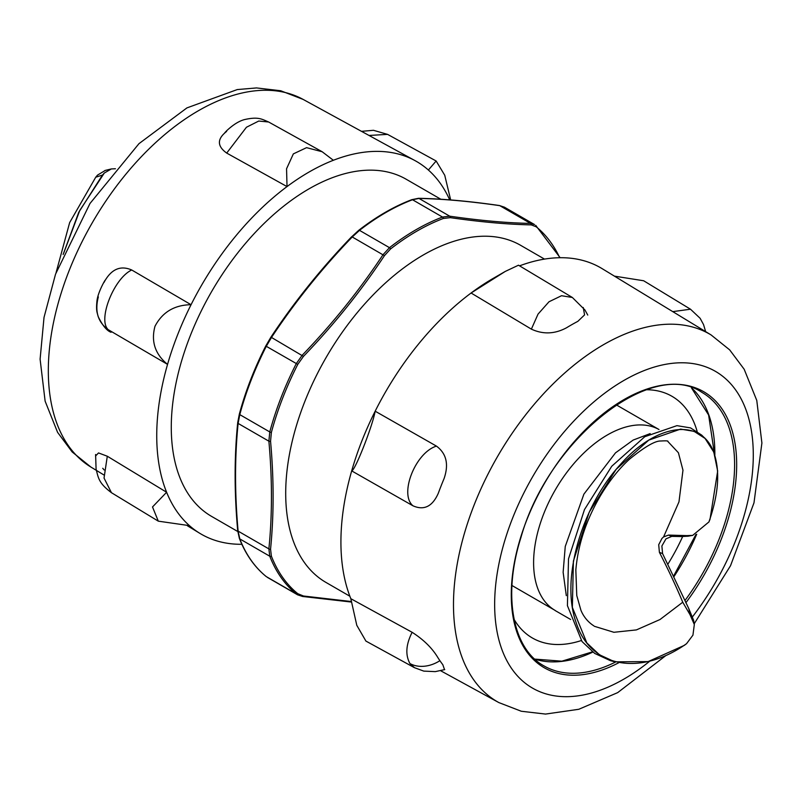 <?xml version="1.0" encoding="UTF-8"?>
<svg xmlns="http://www.w3.org/2000/svg" width="802" height="802" viewBox="0 0 802 802"><rect width="100%" height="100%" fill="white"/><g stroke="black" fill="none" stroke-linecap="round" stroke-linejoin="round"><path stroke-width="1.2" d="M682.632 536.608A139.558 80.571 -60 0 1 667.916 564.127M581.27 640.557A139.558 80.571 -60 0 1 532.378 637.991A139.558 80.571 -60 0 1 514.102 619.415M646.703 389.742A139.558 80.571 -60 0 1 671.936 396.278A139.558 80.571 -60 0 1 697.118 431.346M681.359 536.558L671.775 536.378L665.971 538.854L661.881 545.992L662.582 553.611L688.828 608.718L689.991 614.643L682.753 602.222C676.286 586.713 668.507 570.092 659.404 552.337L658.703 544.718L661.951 538.443L663.575 536.929L668.537 535.084L686.913 535.616L681.359 536.558L688.066 536.187M616.247 404.84L659.003 429.521A104.3 60.22 120 0 0 555.054 490.293A104.3 60.22 120 0 0 555.004 610.352M105.343 170.395L97.563 175.077L95.729 177.222L102.456 175.067L104.3 173.042L111.358 168.931L115.438 168.751M56.09 272.6L69.654 222.585L95.729 177.222M63.127 254.485L78.766 212.289L102.456 175.067M593.821 625.841C585.671 620.598 582.162 613.38 580.889 610.142L576.768 595.525L575.836 569.991C578.011 544.518 586.352 519.546 600.858 495.065C609.62 480.588 619.124 468.659 629.39 459.275C644.718 446.824 655.174 440.739 660.758 441.01C666.111 440.699 668.467 440.839 667.815 441.441L678.412 452.759L682.973 470.213L678.973 501.872L663.575 536.929M682.753 602.222L660.006 619.525L636.397 629.911L613.901 632.287L594.402 626.302M686.552 643.675L684.296 645.379L648.106 661.6L614.793 661.84L610.242 660.587L594.703 653.429L582.031 641.55L567.415 605.65L568.508 558.864L584.478 509.591L611.736 466.263L644.778 436.709L676.938 425.651L690.562 427.907L701.67 435.095L705.048 438.433L694.061 431.336L680.587 429.11L648.788 440.108L616.116 469.381L589.169 512.288L573.4 561.089L572.357 607.415L586.853 642.963L599.405 654.743L614.793 661.84M689.991 614.643L694.321 624.527L692.938 635.154L686.552 643.685C640.066 676.657 590.252 667.625 576.087 622.412C560.257 578.703 582.172 506.373 619.816 465.16C656.908 422.323 702.362 417.742 714.091 453.351C720.216 471.556 718.502 494.413 708.928 521.942L692.687 535.385L686.913 535.616M693.6 620.267L688.828 608.718M708.928 521.942L710.031 519.225L717.67 471.075L713.81 452.127L705.048 438.433M441.341 184.811A215.207 124.25 -60 0 1 449.701 199.878A215.207 124.25 -60 0 0 441.341 184.811A215.207 124.25 -60 0 0 428.378 170.024A215.207 124.25 -60 0 1 441.341 184.811M241.863 544.287A215.207 124.25 -60 0 1 199.888 533.36A215.207 124.25 -60 0 1 189.442 525.641A215.207 124.25 -60 0 1 176.48 510.854A215.207 124.25 -60 0 1 166.615 492.258A215.207 124.25 -60 0 1 167.548 364.389A215.207 124.25 -60 0 1 177.773 334.394A215.207 124.25 -60 0 1 191.056 304.71A215.207 124.25 -60 0 1 287.026 186.585A215.207 124.25 -60 0 1 310.204 171.377A215.207 124.25 -60 0 1 333.361 160.28A215.207 124.25 -60 0 1 415.075 160.651A215.207 124.25 -60 0 1 428.378 170.024L436.148 161.001L444.739 175.247L450.664 199.949M440.819 199.237L406.233 179.267A194.635 112.38 120 0 0 256.239 231.417A194.635 112.38 120 0 0 171.277 427.296A194.635 112.38 120 0 0 211.588 516.398L237.783 531.525M494.263 277.783A215.207 124.25 120 0 0 471.085 293.011A215.207 124.25 120 0 0 375.166 411.195A215.207 124.25 120 0 0 361.892 440.889A215.207 124.25 120 0 0 351.687 470.884A215.207 124.25 120 0 0 350.835 598.703L412.128 632.297C423.135 639.354 431.486 647.414 437.19 656.477A215.207 124.25 -60 0 0 439.897 660.678A215.207 124.25 -60 0 0 442.794 664.657L444.539 669.65M694.201 623.776L730.542 565.691L753.99 502.824L761.9 443.025L756.777 400.429L744.166 369.241L729.68 349.883L711.123 334.965L602.112 268.64A215.207 124.25 120 0 0 519.566 265.843M351.276 601.53L303.467 596.006L297.773 593.681A1.474 1.193 129 0 1 296.279 593.921L266.294 576.618A1.474 1.193 -51 0 1 266.174 576.528L266.294 576.618A220.35 127.217 -60 0 1 239.788 538.904L238.124 531.135A1.474 0.752 174.8 0 1 237.703 530.673L239.397 538.463A1.474 1.093 -21.3 0 0 239.788 538.904L269.773 556.217A220.35 127.217 120 0 0 296.279 593.921L302.544 596.467A1.474 1.063 98.2 0 1 302.234 596.347L297.572 594.813M504.438 207.197L499.456 205.533A1.474 1.063 98.2 0 1 499.766 205.653L504.428 207.187M411.426 200.029A1.474 0.982 69.3 0 1 412.519 199.748L418.985 198.435C442.493 198.866 469.421 201.272 499.766 205.653L530.513 223.407C507.004 222.976 480.087 220.57 449.732 216.189L442.493 217.061A220.35 127.217 120 0 0 389.481 247.668L383.015 254.715C359.507 290.184 332.579 323.677 302.234 355.206L296.279 363.617A220.35 127.217 120 0 0 269.773 431.937L268.881 441.18C272.299 479.055 272.299 514.964 268.881 548.889L269.773 556.217A1.474 1.093 158.7 0 0 271.387 556.137L270.555 549.169C273.953 515.175 273.953 479.185 270.555 441.22L271.387 432.398A1.474 0.501 -164.9 0 1 269.773 431.937L239.788 414.624A220.35 127.217 -60 0 1 266.294 346.314L271.487 337.452C294.986 301.973 321.913 268.48 352.268 236.951L359.507 230.354A220.35 127.217 -60 0 1 412.519 199.748L442.493 217.061A1.474 0.982 -110.7 0 1 443.356 218.465L450.273 217.653C480.689 222.004 507.676 224.42 531.235 224.881L536.157 226.755A1.474 1.193 -51 0 0 535.706 225.382L560.137 257.713M358.644 230.505A1.474 0.692 52.2 0 1 358.785 230.274L351.727 236.77C321.311 268.359 294.324 301.933 270.765 337.502L265.783 345.953L266.294 346.314L297.773 364.389L303.467 356.379C333.873 324.77 360.86 291.186 384.439 255.658L390.574 248.941A1.474 0.692 -127.8 0 0 389.481 247.668L359.507 230.354A1.474 0.692 52.2 0 0 358.785 230.274C376.439 216.59 394.123 206.385 411.817 199.658A1.474 0.982 69.3 0 1 411.827 199.658L418.484 198.305A1.474 1.243 91 0 1 418.985 198.435L449.732 216.189A1.474 1.063 -81.8 0 1 450.273 217.653M237.853 422.333A1.474 0.932 5.8 0 0 237.703 422.684A1.474 0.932 5.8 0 0 238.124 423.426L239.788 414.624A1.474 0.501 15.1 0 1 239.347 414.093C245.542 391.145 254.354 368.429 265.783 345.953L270.775 337.381L271.487 337.452L303.467 356.379M534.453 224.53L530.513 223.407A1.474 1.243 -89 0 1 531.235 224.881M544.508 259.106L520.648 245.332A194.635 112.38 120 0 0 370.664 297.472A194.635 112.38 120 0 0 285.702 493.35A194.635 112.38 120 0 0 326.013 582.452L349.862 596.227M438.273 493.33A215.207 124.25 -60 0 1 441.06 485.992A215.207 124.25 -60 0 1 444.037 478.674C448.99 464.388 446.463 453.531 436.448 446.112C415.326 452.619 398.975 494.253 412.97 505.801C423.987 510.673 432.428 506.513 438.273 493.33M351.687 470.884C354.915 470.964 372.529 426.183 375.166 411.195A215.207 124.25 120 0 0 361.892 440.889A215.207 124.25 120 0 0 351.687 470.884L412.97 505.801M375.166 411.195L436.448 446.112M191.056 304.71C174.435 304.96 162.415 312.138 154.997 326.244C150.886 341.421 155.067 354.143 167.548 364.389A215.207 124.25 -60 0 1 177.773 334.394A215.207 124.25 -60 0 1 191.056 304.71L131.728 269.993C120.41 265.091 111.207 269.171 104.11 282.224M167.548 364.389L108.22 329.672C97.473 319.948 113.884 278.284 131.728 269.993M98.335 296.88C94.616 311.296 97.904 322.224 108.22 329.672M471.085 293.011L505.3 271.407L493.09 278.454A215.207 124.25 120 0 0 471.085 293.011L531.375 329.141C543.034 334.534 554.733 334.093 566.473 327.807A215.207 124.25 -60 0 1 572.157 324.459A215.207 124.25 -60 0 1 577.841 321.351L584.578 314.885L583.244 307.497M577.711 302.795L572.357 297.482L561.53 295.717L548.989 301.773L538.032 314.123L531.375 329.141M505.3 271.407L518.483 265.201L572.357 297.482L584.939 309.973L587.756 315.066M166.615 492.258L152.51 506.954L158.295 521.16L189.442 525.641A215.207 124.25 -60 0 1 176.48 510.854A215.207 124.25 -60 0 1 166.615 492.258L107.298 456.228L98.526 452.94L95.538 456.027M102.746 468.288L104.14 469.952M158.295 521.16L111.448 492.699L104.039 478.072L107.298 456.228M705.65 331.637L703.544 324.589L700.106 318.274L690.492 309.211L672.768 311.627M614.442 276.139L643.655 280.76L690.502 309.221M333.361 160.28L322.173 151.748L306.575 147.658L293.352 153.884L286.555 168.781L287.026 186.585A215.207 124.25 -60 0 1 310.204 171.377A215.207 124.25 -60 0 1 333.361 160.28M287.026 186.585L226.705 153.082L246.435 127.257L258.745 121.042L268.62 121.994L322.173 151.738M226.595 131.448C216.991 138.946 217.031 146.154 226.705 153.082M369.03 135.458L387.567 134.375L436.148 161.001M412.128 632.307C405.932 644.497 405.2 654.923 409.952 663.565L414.484 667.685L423.777 671.114L435.285 671.625L444.739 669.59M414.484 667.705L365.912 641.079L356.79 625.299L350.835 598.703M668.537 535.074L671.775 536.378M659.404 552.337L662.582 553.611M63.619 253.332L79.779 210.445L104.31 173.052M650.161 433.611L633.169 440.067L615.505 452.849L583.896 494.142L565.25 546.463L563.134 572.287L566.302 595.645M103.889 474.954L90.877 467.035A212.269 122.556 -60 0 1 92.28 222.766A212.269 122.556 -60 0 1 303.126 99.408L415.075 160.651M615.555 662.041A157.914 91.177 -60 0 1 543.977 665.891C512.638 648.928 502.443 595.625 520.939 537.49C548.297 439.326 652.036 357.842 701.89 392.368A157.914 91.177 -60 0 1 684.928 600.578M685.86 602.763A159.387 92.019 120 0 0 694.412 387.476A159.387 92.019 120 0 0 518.533 544.648A159.387 92.019 120 0 0 618.713 662.763M534.774 659.134A157.914 91.177 120 0 0 592.828 652.106M673.991 576.578A157.914 91.177 120 0 0 696.707 534.222M714.843 455.075A157.914 91.177 120 0 0 691.444 387.787M692.657 616.598A182.896 105.593 120 0 0 697.74 364.489A182.896 105.593 120 0 0 497.31 572.728A182.896 105.593 120 0 0 649.74 661.189M711.123 334.965A212.269 122.556 120 0 0 513.47 431.386A212.269 122.556 120 0 0 473.02 678.843A212.269 122.556 120 0 0 498.874 702.592L440.619 670.723M270.765 337.502L270.775 337.381C294.334 301.833 321.321 268.259 351.727 236.68L384.439 255.658M239.457 413.962A1.474 0.501 15.1 0 0 239.347 414.093L237.703 422.684C234.274 456.709 234.274 492.709 237.703 530.673M270.555 549.169A1.474 0.932 -174.2 0 1 268.881 548.889L238.124 531.135C234.705 493.26 234.705 457.351 238.124 423.426L268.881 441.18A1.474 0.752 -5.2 0 0 270.555 441.22M271.387 432.398A219.377 126.656 -60 0 1 297.773 364.389M390.574 248.941A219.377 126.656 -60 0 1 443.356 218.465M536.157 226.755A219.377 126.656 -60 0 1 559.726 257.723M303.467 596.006A1.474 1.063 98.2 0 1 302.544 596.467L351.366 602.051M297.773 593.681A219.377 126.656 -60 0 1 271.387 556.137M409.952 663.565A29.383 23.118 -34.4 0 0 439.897 660.678M511.947 585.49L555.205 610.462M104.912 170.495L111.368 168.941M694.321 624.527L693.54 619.956M687.675 536.257L692.687 535.385M570.623 619.475L554.964 610.432M187.447 525.791L199.888 533.36M90.877 467.035L72.16 451.947L57.584 432.348L45.123 401.16L40.1 359.166L44.02 317.422L55.538 274.154L89.994 203.477L138.967 143.668L186.926 107.899L237.252 89.573L256.51 87.929L280.73 90.756L303.126 99.408M673.68 575.926L695.915 534.523M714.422 453.802L708.617 415.015L691.394 387.767M534.733 659.104L561.841 661.189L592.477 651.846M498.874 702.592L521.3 711.254L545.561 714.071L578.803 709.279L617.68 692.627L666.071 655.404M266.174 576.528C254.585 567.104 245.653 554.423 239.397 538.463M499.456 205.533C469.06 201.152 442.072 198.736 418.484 198.305M504.358 207.147L534.533 224.57M267.467 577.43L297.642 594.853M103.999 282.484L105.052 280.319C105.062 280.038 97.493 292.88 96.892 301.722C96.41 306.544 96.481 310.163 97.102 312.579L98.145 316.509C102.496 325.502 106.806 330.765 111.077 332.289M95.598 454.503L96.09 469.15C98.476 478.253 98.686 483.095 111.458 492.699M268.65 122.014C261.612 119.037 258.224 116.521 244.57 119.568C239.126 120.982 233.192 124.681 226.745 130.666L224.871 132.631M387.627 134.405L373.471 130.305L361.491 131.338"/></g></svg>
